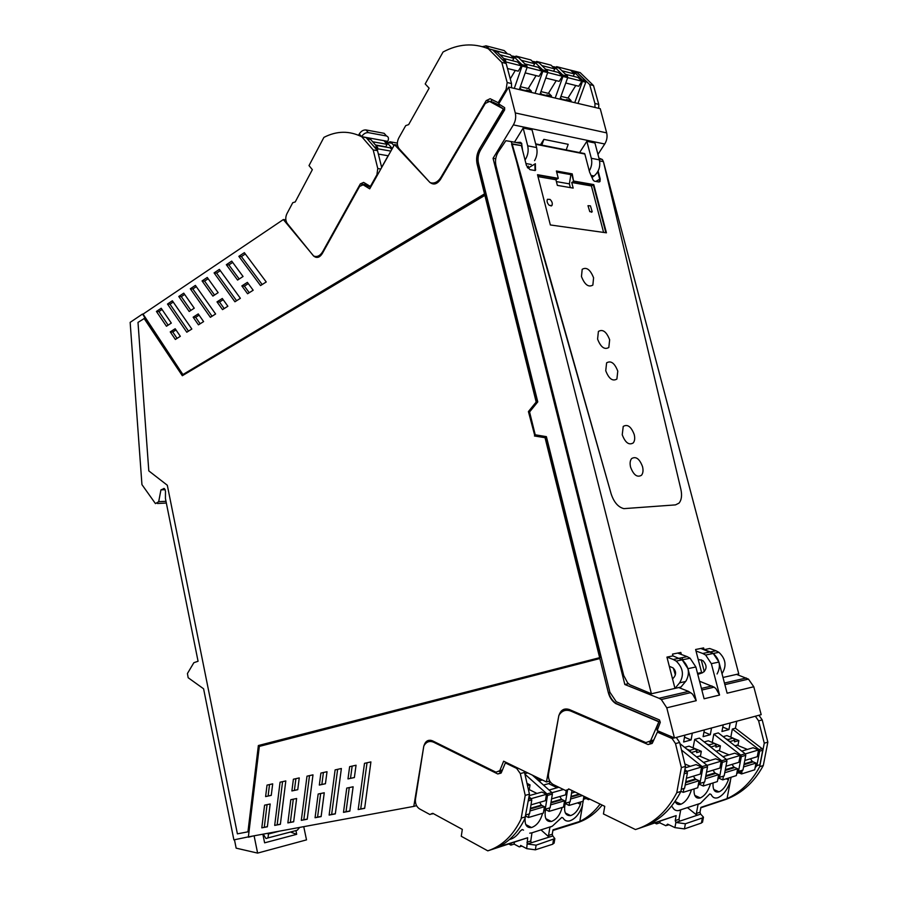 <?xml version="1.0" encoding="UTF-8"?>
<svg xmlns="http://www.w3.org/2000/svg" width="898" height="898" viewBox="0 0 898 898"><rect width="100%" height="100%" fill="white"/><g stroke="black" fill="none" stroke-linecap="round" stroke-linejoin="round"><path stroke-width="1.35" d="M566.2 149.932L568.21 144.32L543.862 139.37L540.461 144.825M541.853 145.094L543.862 139.37M549.722 781.047L546.433 781.956L558.691 716.346C560.386 710.138 563.944 707.86 569.377 709.532L645.875 742.612L650.567 740.861L658.952 721.565L656.741 727.605L657.19 730.59L674.443 737.943L761.178 714.662L753.781 686.768L748.449 679.113L736.551 674.387M697.78 674.398L702.562 672.737C707.074 669.459 707.197 665.418 702.943 660.625L698.509 659.446M699.553 681.223L714.157 687.15L715.919 688.609L719.556 695.03L711.351 663.667L718.95 662.05L727.122 693.2L753.77 686.757M535.129 170.541L529.932 169.643L526.452 165.58L521.379 145.622L512.096 143.815L511.007 141.525L505.855 140.705L498.076 152.245C495.651 156.521 494.944 160.978 495.965 165.647L623.706 675.476L627.59 682.806L629.812 684.747L651.398 693.772L680.965 687.037L686.072 680.897C690.147 673.186 688.856 666.17 682.188 659.85L672.961 655.888L682.188 659.85L687.958 668.673L696.231 700.687L692.571 694.12L688.553 691.404L659.042 698.274L624.828 684.5L628.51 683.704M678.72 687.554L688.553 691.404M669.302 666.282L672.995 667.876C675.835 670.604 676.317 673.556 674.432 676.733L672.557 679L666.945 657.1L673.253 659.48L687.183 656.64L677.608 653.082M589.268 170.878C591.636 166.86 592.321 162.661 591.311 158.284L586.854 141.323L579.58 152.593M586.596 160.731L585.361 156.005M591.995 177.512L594.072 175.986C598.854 171.821 600.627 166.456 599.393 159.878L594.947 143.007L586.854 141.323M721.981 673.59L722.228 673.309C726.841 665.777 725.73 658.784 718.883 652.318L715.987 650.781L710.34 651.926L713.236 653.475L700.822 648.468M697.522 673.399L701.596 672.501L695.613 649.501L703.628 647.907L704.088 649.647L710.34 651.926L702.719 653.475L696.006 651.016M514.475 142.21L523.152 128.044L527.687 145.813C528.787 150.875 527.901 155.601 525.038 160.012M522.602 150.426L521.581 143.321L520.503 142.344L516.002 142.513M527.328 167.567L528.226 166.86M534.579 160.663C536.948 156.465 537.61 152.099 536.589 147.564L532.065 129.896L523.152 128.044M597.956 154.4L604.736 144.006C606.913 140.458 607.553 136.743 606.666 132.882L600.234 108.68L508.683 87.084L515.272 112.935C516.182 117.066 515.553 121.05 513.364 124.889L493.058 158.306L495.718 158.789M493.058 158.306L624.828 684.5M674.443 737.943L666.776 707.804L661.298 699.52L659.042 698.274M657.336 730.22L660.277 722.34L659.48 719.96L616.253 701.72L609.888 692.223L546.399 436.653L535.219 434.789L529.573 411.958L537.767 401.889L478.488 163.313C477.489 158.699 478.174 154.276 480.542 150.056L504.631 109.904L504.642 107.659L498.716 103.899L508.683 87.084M717.064 673.971C721.128 666.439 719.848 659.603 713.236 653.475L718.95 662.05M702.719 653.475L705.626 655.035L711.351 663.667M687.183 656.64L690.102 658.223L695.86 666.978L704.111 698.779L719.556 695.041M499.097 104.123L499.344 106.267L503.8 109.186L479.498 148.922C476.771 153.782 475.985 158.856 477.141 164.154L484.516 193.889L182.889 374.567L143.063 314.109M608.316 692.594L599.864 658.537L608.316 692.594C609.585 697.364 612.032 701.012 615.658 703.538L658.537 721.678M658.952 721.565L616.084 703.437C612.447 700.923 610 697.275 608.732 692.493M183.214 374.376L484.954 193.968L477.568 164.222C476.423 158.935 477.208 153.861 479.936 149.001M164.278 488.512L160.944 489.87L158.699 501.679L155.455 503.61L141.94 484.617L130.154 322.371L142.456 314.076M163.537 488.546L164.424 488.591L165.479 491.116L165.423 498.469L198.065 661.254L193.856 662.702L187.435 673.511L188.165 677.721L203.588 688.788L233.884 839.877L248.432 836.846M182.631 375.544L144.455 318.386L138 322.404L148.799 470.889L167.309 485.246L237.398 833.849L248.353 831.75L258.792 745.452L600.066 657.594L545.49 437.764L534.882 435.99L528.843 411.576L536.611 402.023L485.246 195.158L182.328 375.723L144.039 318.363M182.799 374.365L142.692 314.356L283.341 219.55L313.784 256.154C316.871 258.444 319.71 257.569 322.303 253.539L359.593 186.425L363.129 184.808L369.718 188.827L394.491 144.634L429.558 182.081C433.341 185.302 436.978 184.416 440.48 179.42L485.313 103.416L489.556 101.418L503.8 109.186M492.721 102.114L498.962 104.898M658.459 731.185L658.133 731.949M248.387 837.217L253.101 835.993M165.232 489.668L160.944 489.87M165.995 501.309L158.699 501.679M546.433 781.956L503.632 761.201L499.793 770.675L495.965 772.201L432.499 740.828C427.987 739.222 425.046 741.232 423.676 746.833L413.787 806.393L248.376 836.857L259.32 746.406L599.864 658.537M503.363 109.085L479.498 148.922M534.882 435.99L528.417 411.576L536.185 402.023L484.819 195.091M534.445 435.99L545.49 437.764M247.938 831.862L258.366 745.531L599.651 657.673L545.064 437.775M178.781 296.486L189.186 311.483L194.249 308.194L183.753 293.163L178.781 296.486L181.295 296.654L190.847 310.394M190.32 288.786L210.368 317.308L215.61 313.997L195.394 285.384L190.32 288.786L192.834 288.965L212.051 316.242M202.072 280.917L212.882 296.093L218.147 292.669L207.247 277.46L202.072 280.917L204.598 281.119L214.521 295.027M214.083 272.902L234.928 301.773L240.383 298.316L219.37 269.366L214.083 272.902L216.62 273.104L236.589 300.718M226.33 264.708L237.566 280.064L243.055 276.494L231.729 261.105L226.33 264.708L228.878 264.932L239.194 279.009M193.149 317.185L198.458 324.84L203.599 321.596L198.245 313.918L193.149 317.185L195.674 317.331L200.153 323.774M217.002 301.874L222.513 309.619L227.868 306.24L222.3 298.473L217.002 301.874L219.527 302.042L224.186 308.564M247.59 293.758L253.169 290.234L247.377 282.365L241.854 285.912L247.59 293.758M238.846 256.345L244.357 252.664L266.235 281.972L260.532 285.575L238.846 256.345L241.394 256.581L262.171 284.531M175.368 339.455L180.33 336.312L175.166 328.735L170.25 331.89L175.368 339.455M166.444 326.243L171.305 323.089L161.202 308.239L156.42 311.438L166.444 326.243M167.488 304.04L186.795 332.215L191.835 329.038L172.36 300.774L167.488 304.04L169.991 304.197L188.49 331.149M435.081 183.877L433.902 182.956M347.986 778.914L349.636 766.656L356.046 765.231L354.373 777.545L347.986 778.914L354.384 777.488M346.751 788.096L353.127 786.783L349.816 811.152L343.485 812.353L346.751 788.096M318.161 794.034L324.257 792.777L321.125 816.596L315.063 817.741L318.161 794.034M320.889 773.077L327.018 771.708L325.435 783.752L319.329 785.065L320.889 773.077M335.111 769.9L341.375 768.508L335.313 813.902L329.128 815.081L335.111 769.9M301.313 820.345L306.993 776.186L312.987 774.851L307.251 819.223L301.313 820.345L307.273 819.055M358.179 809.569L364.498 763.334L370.908 761.908L364.655 808.346L358.179 809.569L364.678 808.166M265.617 796.582L271.263 795.37L272.689 783.853L267.02 785.121L265.617 796.582L271.263 795.314M291.895 790.947L293.388 779.228L299.247 777.915L297.754 789.69L291.895 790.947L297.754 789.634M274.687 825.397L280.367 824.319L285.811 780.923L280.064 782.203L274.687 825.397L280.389 824.151M287.854 822.905L293.657 821.805L296.632 798.513L290.795 799.714L287.854 822.905L293.68 821.625M270.175 804.002L264.584 805.158L261.801 827.844L267.357 826.789L270.175 804.002M653.239 741.31L650.051 741.658M563.843 709.33L563.54 710.969M279.379 831.144L268.244 834.051C268.581 837.104 267.806 838.575 265.92 838.463L263.26 834.119M268.244 834.051L268.075 833.232M299.696 827.406L297.216 830.246L267.503 838.047M370.548 187.323L365.856 185.224M317.858 256.559L318.599 257.12M283.341 219.55L285.845 219.853M318.319 257.21L317.769 256.547M317.219 256.491L315.905 257.322M394.491 144.634L397.488 145.173M184.64 294.432L181.295 296.654M196.292 286.664L192.834 288.965M208.168 278.739L204.598 281.119M220.302 270.657L216.62 273.104M232.683 262.396L228.878 264.932M199.087 315.131L195.674 317.331M223.187 299.696L219.527 302.042M248.297 283.611L244.402 286.114L249.24 292.714M244.402 286.114L241.854 285.912M245.322 253.966L241.394 256.581M170.25 331.89L172.753 332.013L177.063 338.378M172.753 332.013L175.986 329.936M156.42 311.438L158.924 311.572L168.128 325.155M158.924 311.572L162.055 309.484M173.235 302.031L169.991 304.197M416.549 805.652L413.787 806.393M429.536 741.49L430.827 740.266M499.445 771.303L501.881 771.404M352.162 766.095L350.512 778.319M349.266 787.58L346.011 811.702L349.85 810.973M346.011 811.702L343.485 812.353M320.665 793.518L317.578 817.101L321.147 816.417M317.578 817.101L315.063 817.741M323.415 772.516L321.854 784.459L325.446 783.696M321.854 784.459L319.329 785.065M337.637 769.339L331.643 814.43L335.347 813.723M331.643 814.43L329.128 815.081M309.507 775.625L303.827 819.706M367.035 762.772L360.715 808.918M269.523 784.56L268.12 795.987M295.891 778.667L294.409 790.352M282.567 781.642L277.179 824.757M293.287 799.198L290.357 822.265M261.801 827.844L267.38 826.62M267.065 804.642L264.293 827.204M686.768 749.078L689.754 750.346L695.254 748.797L689.024 746.159L684.646 747.383M717.771 779.442L719.523 777.342L724.136 775.906L726.965 760.965L726.359 759.371L699.362 738.111L694.715 739.38L693.065 747.866M706.569 743.791L709.162 744.869L714.482 743.376L708.286 740.794L704.212 741.928M737.269 773.257L740.749 772.168L742.949 770.024L745.778 755.308L745.172 753.748L718.321 732.903L713.831 734.137L712.271 742.455M725.73 738.661L727.952 739.57L733.105 738.111L726.942 735.597L723.148 736.652M736.764 721.217L735.428 728.222L732.341 729.064L730.804 737.179M692.313 733.15L691.09 739.952L683.625 741.995L684.905 735.136M704.38 729.906L703.1 736.663L710.318 734.687L711.542 727.986M730.164 722.991L728.94 729.591L721.947 731.5L723.227 724.854M684.893 769.631L686.802 771.191L684.478 771.887M681.301 789.286L684.579 788.264L687.419 772.841L686.802 771.191M698.15 785.604L699.924 783.471L702.764 768.228L702.146 766.611L681.492 750.032M679.921 743.6L706.917 765.186L702.146 766.611M699.924 783.471L704.683 781.978L707.523 766.802L706.917 765.186M689.754 750.346L691.426 752.805M695.254 748.797L696.983 750.908L696.657 752.647L701.327 751.312L700.507 755.768L696.567 756.913M693.155 747.843L701.327 751.312M726.965 760.965L722.351 762.346L719.523 777.342M722.351 762.346L721.745 760.752L694.715 739.38M709.162 744.869L710.846 747.158M714.482 743.376L716.2 745.441L715.886 747.147L720.409 745.856L719.579 750.257L716.065 751.267M714.516 743.409L720.409 745.856M736.753 773.492L738.482 771.416L741.31 756.655L740.715 755.083L713.831 734.137M727.952 739.57L729.647 741.703M733.105 738.111L734.811 740.154L734.497 741.827L738.874 740.581L738.055 744.913L734.946 745.811M733.251 738.279L738.874 740.581M755.128 767.723L756.846 765.68L759.663 751.143L759.068 749.594L732.341 729.064M735.428 728.222L762.133 748.685L759.068 749.594M691.09 739.952L684.5 737.191M710.318 734.687L703.953 732.061M728.94 729.591L722.778 727.088M667.214 810.995L662.398 815.541L667.203 810.995M685.488 766.398L681.358 767.61L675.509 743.6L679.64 742.466L685.488 766.398L680.886 791.419L679.764 793.585C671.704 808.301 661.007 818.796 647.66 825.082L676.16 815.597L675.251 820.57L675.88 822.467L685.387 823.758L702.382 817.943L703.46 817.169L700.642 814.104L697.039 815.328L696.388 813.442L698.072 804.451L700.44 803.328L709.813 793.888L700.44 803.328L678.349 810.602L680.662 810.187L678.989 819.302L679.629 821.21L697.016 815.317L687.767 807.852M700.642 814.104L700.002 812.23L700.911 807.358L727.043 798.659L730.433 780.878C727.447 789.701 723.272 795.314 717.906 797.693C714.819 798.659 712.574 797.604 711.16 794.517L709.813 793.888L711.16 794.517C712.574 797.592 714.83 798.659 717.906 797.705C722.912 795.538 726.953 790.363 730.018 782.169L731.129 777.23M672.512 807.066C673.792 809.727 675.734 810.905 678.349 810.602C675.734 810.905 673.792 809.727 672.512 807.066L671.289 806.382M694.053 788.927C693.727 795.729 695.703 798.76 699.98 798.03L700.339 797.907C704.874 795.796 708.264 791.071 710.531 783.73M728.761 777.982L728.424 779.778C726.055 786.098 722.935 790.117 719.062 791.834C714.696 792.833 712.698 789.87 713.046 782.944M675.072 801.308C676.273 804.114 678.248 805.079 681.01 804.193C685.679 802.015 689.159 797.2 691.46 789.746M691.482 752.479L696.983 750.908M710.879 746.956L716.2 745.441M729.67 741.613L734.811 740.154M759.663 751.143L762.728 750.223L759.91 764.726L756.846 765.68M762.728 750.223L762.133 748.685M726.168 778.802L728.424 779.778M564.056 709.252L563.753 710.879M649.479 742.231L652.173 743.387M679.64 742.466L676.295 737.449M675.891 822.478L679.629 821.21M654.9 823.073L656.584 823.881L659.761 822.815L665.901 825.745L667.618 824.14L674.926 827.619L684.433 828.899L701.428 823.017L702.606 821.737M638.489 828.54L676.16 815.597M659.761 822.815L660.052 821.356M681.358 767.61L676.766 792.71L680.886 791.419M676.766 792.71L676.071 794.068C666.204 812.331 652.666 824.151 635.458 829.55L603.434 813.947L604.747 806.337L568.614 788.904L568.367 789.432L569.22 789.196M727.043 798.659C740.828 792.238 751.716 781.563 759.708 766.656L763.289 765.534C753.602 783.348 740.087 794.999 722.744 800.466L700.844 807.762M763.289 765.534L767.846 742.141L764.265 743.196L759.708 766.656M764.265 743.196L758.619 720.881L755.353 716.234M659.458 731.612L657.37 732.151L652.442 742.915L648.075 744.532L570.859 711.093C565.751 709.229 561.755 710.7 558.848 715.47L548.465 774.267C548.083 778.835 549.643 782.248 553.146 784.493L565.538 790.498L568.367 789.432M657.37 732.151L672.074 738.504L675.509 743.6M656.584 823.881L656.865 822.422M758.945 715.268L762.2 719.904L767.846 742.141M685.601 782.697L696.152 779.453L699.059 780.732L685.174 785.032M699.059 780.732L697.746 787.77L683.21 792.35L683.917 788.466M690.293 766.32L684.893 763.962M685.219 767.812L696.085 764.602L701.607 766.993L700.294 774.054L686.42 778.285M693.335 776.175L695.333 779.004L685.746 781.956M696.152 779.453L695.333 779.004M680.909 791.318L683.21 792.35M687.071 771.337L701.607 766.993M705.705 776.501L715.785 773.403L718.669 774.648L705.278 778.802M718.669 774.648L717.367 781.574L703.302 786.008L704.021 782.192M709.959 760.505L699.542 756.049M703.46 762.424L715.728 758.799L721.229 761.122L719.915 768.082L706.524 772.157M712.978 770.192L714.976 772.965L705.85 775.771M715.785 773.403L714.976 772.965M699.609 784.381L703.302 786.008M707.164 765.332L721.229 761.122M725.157 770.518L734.789 767.543L737.651 768.767L724.72 772.774M737.651 768.767L736.349 775.591L722.744 779.879L723.451 776.119M728.996 754.87L718.625 750.526M722.924 756.666L734.744 753.175L740.199 755.454L738.886 762.301L725.966 766.241M731.993 764.4L733.98 767.116L725.292 769.788M734.789 767.543L733.98 767.116M719.163 778.319L722.744 779.879M726.605 759.517L740.199 755.454M743.971 764.714L753.175 761.874L756.026 763.076L743.544 766.937M756.026 763.076L754.724 769.788L741.557 773.941L741.984 771.685M747.428 749.426L737.112 745.183M741.759 751.098L753.141 747.731L758.574 749.953L757.261 756.7L744.779 760.505M750.402 758.788L752.367 761.459L744.105 764.007M753.175 761.874L752.367 761.459M738.818 772.774L741.557 773.941M745.407 753.893L758.574 749.953M520.178 831.144C517.024 835.757 513.577 838.519 509.862 839.417L509.862 839.417C513.577 838.519 517.024 835.757 520.178 831.144L522.176 829.528L520.178 831.144M531.302 842.784L527.485 843.997L536.117 845.164L554.852 838.62L552.798 835.959L549.105 837.138L548.555 835.421L549.902 827.249L552.326 826.182L561.811 817.416L552.326 826.182L531.975 832.805L530.752 841.044L531.302 842.784L549.082 837.127L541.101 829.988M552.798 835.959L552.259 834.242L552.988 829.819L579.816 821.434L582.555 805.259C579.592 813.846 575.225 819.088 569.433 820.963C566.638 821.502 564.516 820.514 563.08 817.999L561.811 817.416L563.08 817.999C564.516 820.503 566.638 821.49 569.433 820.963C574.855 819.279 579.098 814.441 582.185 806.426L583.565 799.299M523.523 830.111L522.187 829.539M529.719 833.187L531.975 832.805L529.719 833.187M545.67 809.659L545.266 811.545C544.547 818.628 546.568 821.939 551.338 821.479L551.619 821.401C556.625 819.414 560.128 814.767 562.137 807.482M580.815 801.914L580.411 804.305C578.031 810.467 574.754 814.228 570.578 815.586C565.493 815.9 563.663 812.084 565.078 804.103M525.117 818.246C524.701 824.97 526.834 828.068 531.515 827.541C536.791 825.655 540.484 820.907 542.594 813.307M526.116 814.845L529.528 813.835L531.784 799.927L528.361 800.904M529.09 796.436L531.784 799.927M527.743 772.886L524.814 773.672M534.108 775.984L533.491 776.141M577.526 802.891L580.411 804.305M527.003 783.393L530.022 784.874L527.496 785.57M543.705 811.13L545.232 809.199L547.499 795.426L546.983 793.944L524.926 774.166M530.022 784.874L529.36 788.983L528.338 789.263M532.346 775.12L551.877 792.552L546.983 793.944M545.232 809.199L550.126 807.751L552.382 794.034L551.877 792.552M533.625 776.265L538.598 778.667L540.035 780.631L539.844 781.81M538.598 778.667L539.283 778.487M563.843 805.147L565.358 803.25L567.491 790.453M549.868 781.294L549.531 783.382L543.481 785.065M571.992 790.532L570.095 801.847L565.358 803.25M583.386 799.355L585.002 796.807M540.035 780.631L542.381 779.992M529.45 794.191L525.229 795.381L520.312 773.571L524.533 772.448L529.45 794.191L524.892 818.707C518.348 831.907 509.604 841.28 498.637 846.825L527.665 837.744L526.711 848.644L520.638 845.411L520.29 846.41L521.693 845.972M432.522 740.828L431.152 741.49M499.277 771.528L501.365 772.549L505.35 762.907L506.539 762.615M524.533 772.448L524.129 771.146M525.229 795.381L521.02 819.223C513.027 835.611 501.96 846.152 487.794 850.844L527.665 837.744M509.099 844.176L510.883 845.13L514.116 844.109L514.397 842.515M514.116 844.109L519.358 846.904L520.29 846.41M521.581 818.011L525.801 816.753M579.816 821.434C587.618 817.595 594.375 811.814 600.089 804.092M487.794 850.844L461.269 836.285L462.313 829.382L432.791 813.319M501.353 772.583L497.784 773.975L433.756 742.276C429.491 740.502 426.191 741.77 423.8 746.047L415.437 799.422C415.145 803.643 416.492 806.786 419.478 808.851L429.929 814.542L432.061 813.521M505.35 762.907L516.664 768.396L520.312 773.571M501.05 773.122L497.761 773.964L501.062 773.111M434.868 741.995L433.712 742.253L434.913 742.017M536.117 845.164L535.354 849.822L526.711 848.644M554.167 842.739L552.753 844.199L535.354 849.822M602.165 805.091C595.06 813.835 586.652 819.773 576.943 822.916L552.887 830.459M510.883 845.13L511.164 843.525M530.314 808.941L542.033 805.517L544.424 806.718L529.988 810.95M544.424 806.718L543.38 813.072L528.495 817.506L529.068 813.97M536.982 793.45L528.462 789.23M529.214 795.639L541.898 792.058L546.467 794.303L545.412 800.69L530.976 804.866M539.664 802.352L541.359 805.102L530.426 808.29M542.033 805.517L541.359 805.102M525.902 816.17L528.495 817.506M531.571 798.547L546.467 794.303M550.923 802.913L562.17 799.624L564.561 800.803L550.586 804.9M564.561 800.803L563.517 807.066L549.082 811.377L549.655 807.886M557.142 787.759L548.644 783.628M566.245 790.711L565.56 794.853L551.574 798.906M559.813 796.526L561.508 799.22L551.024 802.273M562.17 799.624L561.508 799.22M545.187 809.424L549.082 811.377M552.169 792.676L563.428 789.477M549.048 790.038L558.882 787.265M582.42 795.561L570.567 799.04M580.029 794.404L570.904 797.076M583.902 796.279L583.06 801.24L569.051 805.427L569.624 801.981M565.291 803.564L569.051 805.427M575.191 792.07L571.566 793.125M588.617 798.547L588.437 799.647L589.952 799.198M586.08 798.513L588.437 799.647M574.731 102.664L582.488 81.404L585.754 82.223L577.998 103.427M570.455 101.654L571.094 100.632L568.647 98.196L560.936 96.367M572.026 71.615L574.047 71.952L582.364 80.045L582.488 81.404M567.334 100.913L566.458 99.532L571.094 100.632M561.879 99.633L561.003 98.241L560.363 99.274M560.318 98.073L561.003 98.241M567.491 76.195L559.23 68.113L554.47 66.879L562.822 75.073L562.945 76.442L567.693 77.643L567.491 76.195L562.743 74.994M559.925 99.173L567.693 77.643M555.189 98.05L562.945 76.442M550.901 97.04L551.54 95.996L549.093 93.538L540.944 91.596M552.45 66.553L554.47 66.879M547.634 96.266L546.77 94.862L551.54 95.996M542.022 94.941L541.146 93.538L540.506 94.582M540.327 93.336L541.146 93.538M547.499 71.11L539.204 62.916L534.31 61.648L542.684 69.943L542.819 71.335L547.701 72.581L547.499 71.11L542.605 69.864M539.934 94.458L547.701 72.581M535.051 93.302L542.819 71.335M530.763 92.292L531.403 91.226L528.933 88.745L520.346 86.691M532.278 61.322L534.31 61.648M527.351 91.484L526.475 90.058L531.403 91.226M521.558 90.114L520.683 88.689L520.043 89.755M519.729 88.464L520.683 88.689M516.866 57.124L518.584 57.573L526.89 65.857L527.104 67.35L519.336 89.598M514.296 88.408L522.064 66.07L527.104 67.35M511.49 55.945L513.533 56.26L521.929 64.667L522.064 66.07M493.956 51.186L497.312 52.062L505.641 60.447L505.54 62.871M585.754 82.223L585.552 80.798L577.313 72.794L574.047 71.952M567.401 100.475L561.946 99.184M547.713 95.817L542.1 94.492M527.429 91.024L521.637 89.654M434.048 182.934L434.722 183.641M594.947 103.495L589.683 84.58L593.499 85.546L598.753 104.404L594.947 103.495L594.947 107.434M589.683 84.58L576.348 71.627L561.789 67.979M508.212 54.06L487.85 48.548M593.499 85.546L580.175 72.615L576.348 71.627M506.146 63.477L492.654 49.873L488.299 48.739C473.414 42.756 458.328 43.845 443.062 51.994L425.192 83.929L429.132 88.161L408.646 124.62L405.705 125.63L398.678 138.157C396.815 142.131 396.927 145.599 399.004 148.563L430.03 182.586C434.172 183.944 437.82 182.171 440.985 177.288L486.2 100.61L490.14 98.724L498.222 102.698L506.113 89.43L507.168 82.515L501.802 62.377L506.146 63.477L511.523 83.559L511.534 87.757M486.2 100.61L490.544 101.575L492.452 99.757M435.766 183.675L434.217 183.248M598.753 108.332L598.753 104.404M482.394 46.662L486.211 45.865L504.227 50.58L506.977 53.33M488.299 48.739L501.802 62.377M499.243 102.933L498.222 102.698M561.924 70.751L574.462 73.984L570.668 70.291L556.625 66.643L556.199 67.328M573.07 76.218L574.462 73.984M557.725 67.72L556.625 66.643M567.424 78.384L567.873 77.666L581.893 81.213L578.065 77.486L565.538 74.287M581.893 81.213L578.75 86.242L565.762 82.998M575.798 85.501L567.974 98.039M541.909 65.588L554.885 68.933L551.08 65.195L536.611 61.434L536.185 62.142M553.494 71.211L554.885 68.933M537.711 62.534L536.611 61.434M547.421 73.378L547.892 72.592L562.339 76.263L558.5 72.491L545.535 69.168M542.92 70.65L543.29 70.033M562.339 76.263L559.196 81.37L545.771 78.025M556.232 80.629L548.397 93.37M521.289 60.278L534.714 63.736L530.898 59.953L515.991 56.08L515.564 56.787M533.322 66.048L534.714 63.736M517.001 57.09L515.991 56.08M526.8 68.226L527.306 67.372L542.19 71.144L538.34 67.328L524.926 63.904M542.19 71.144L539.047 76.341L525.173 72.884M536.072 75.6L528.237 88.576M500.029 54.8L513.925 58.381L510.098 54.554L494.719 50.557L494.304 51.276M512.534 60.727L513.925 58.381M495.842 51.68L494.719 50.557M505.552 62.871L506.068 61.984L521.424 65.88L517.562 62.018L503.677 58.46M521.424 65.88L518.269 71.166L507.482 68.484M515.295 70.426L510.266 78.889M390.046 142.928L391.842 143.197L393.908 145.555M392.291 148.552L386.847 142.355L391.887 143.253M385.062 141.996L386.847 142.355M368.82 139.111L370.616 139.381L377.676 147.508L377.351 150.494M317.712 256.244L318.476 257.165M387.734 142.468L387.723 141.368L368.562 137.888L368 138.909M387.712 141.368C389.025 138.606 388.621 136.81 386.499 135.991L368.348 132.635C365.688 132.466 363.443 133.791 361.613 136.631L368.55 137.91L369.718 139.224M377.53 150.684L366.171 137.607L361.838 136.822C349.356 130.58 336.716 130.771 323.909 137.383L309.013 165.591L312.347 169.666L295.229 201.938L292.748 202.712L286.866 213.825C285.306 217.372 285.418 220.549 287.18 223.366L313.525 255.941C317.016 257.367 320.081 255.93 322.73 251.608L360.322 183.91L363.6 182.395L370.38 186.425L376.924 174.751L377.766 168.521L373.186 149.932L377.53 150.684L381.672 167.488M364.397 184.999L365.531 183.439M319.183 256.839L317.645 256.357M361.602 136.653L359.279 133.959C361.097 131.108 363.342 129.772 366.002 129.952L383.962 133.286M359.279 133.959L358.56 135.272M361.838 136.822L373.186 149.932M371.009 186.515L370.38 186.425M390.933 143.04L389.777 141.727L389.204 142.726M397.343 143.096L389.777 141.727M372.692 141.761L387.117 144.342L383.895 140.66M375.476 144.982L385.758 146.789L387.117 144.342M377.542 149.921L377.923 148.653M391.719 149.584L390.192 147.844L375.757 145.296M388.116 155.747L381.785 167.062M390.866 151.111L378.114 148.877M388.25 155.769L378.361 154.086M571.745 182.496L591.423 185.942L593.309 184.876L605.858 232.739L593.309 184.876L573.642 181.418L572.228 173.875L556.39 171.002L558.287 178.354L555.907 179.735L557.366 185.392L573.193 188.097L571.745 182.496L573.642 181.418L571.757 174.156L570.881 174.65L569.377 183.854L570.353 187.615M538.003 176.603L555.907 179.735M591.423 185.942L603.591 232.425M590.435 205.855L587.988 205.687L589.784 211.647L592.209 211.805L590.435 205.855M550.081 199.423L547.443 199.289C546.613 201.242 547.23 203.274 549.307 205.384L551.933 205.519C552.764 203.565 552.147 201.534 550.081 199.423M556.39 181.598L569.377 183.854M557.804 178.635L537.61 175.076L557.804 178.635M570.881 174.65L556.67 172.09M574.114 181.138L593.78 184.606L573.642 181.418L571.757 174.156L556.491 171.383L572.228 173.875M599.224 181.98L599.729 179.218L597.754 171.709L599.729 179.218L595.801 181.43M535.489 170.328L535.365 163.717L535.174 169.935L534.332 170.429M535.657 169.643L535.051 170.553L534.882 164.008L528.035 168.106L528.35 166.13M704.313 671.648L701.226 659.772M598.932 158.104L602.345 159.507L603.422 161.651L599.628 160.91L603.422 161.651L738.773 673.882L723.002 677.474M583.689 153.39L584.845 154.029L589.571 172.068L593.084 179.959L594.285 181.16L598.809 181.968L599.987 181.553L600.201 178.949L599.987 181.553M535.758 144.297L584.845 154.029L535.758 144.297M521.379 145.622L511.624 144.107L611.111 493.799C613.906 502.24 618.172 507.19 623.885 508.638L675.476 504.889L678.967 503.161C681.56 500.107 682.199 495.505 680.886 489.354L603.422 161.651L680.886 489.354C682.188 495.505 681.548 500.107 678.967 503.161L675.476 504.889L623.885 508.638C618.172 507.179 613.906 502.24 611.111 493.799L512.096 143.815L651.398 693.772M593.589 277.808C590.334 269.613 586.529 266.785 582.185 269.31L581.466 276.55C584.733 284.756 588.527 287.596 592.86 285.081L593.589 277.808C590.334 269.613 586.529 266.785 582.185 269.31L581.466 276.55C584.733 284.756 588.527 287.596 592.86 285.081L593.589 277.808M609.652 339.781C606.487 331.688 602.738 328.915 598.405 331.441L597.585 339.096C600.762 347.2 604.511 349.996 608.822 347.481L609.652 339.781C606.487 331.688 602.738 328.915 598.405 331.441L597.585 339.096C600.762 347.2 604.511 349.996 608.822 347.481L609.652 339.781M642.53 466.634C639.544 458.766 635.919 456.083 631.642 458.564C630.059 460.517 629.711 463.379 630.587 467.162C633.584 475.042 637.21 477.747 641.464 475.278C643.069 473.313 643.428 470.44 642.53 466.634C639.544 458.766 635.919 456.083 631.642 458.564C630.059 460.517 629.711 463.379 630.587 467.162C633.584 475.042 637.21 477.747 641.464 475.278C643.069 473.313 643.428 470.44 642.53 466.634M617.779 371.132C614.659 363.095 610.932 360.334 606.61 362.859L605.735 370.739C608.878 378.788 612.593 381.56 616.892 379.057L617.779 371.132C614.659 363.095 610.932 360.334 606.61 362.859L605.735 370.739C608.878 378.788 612.593 381.56 616.892 379.057L617.779 371.132M622.235 434.767C625.289 442.703 628.937 445.43 633.213 442.95C634.751 441.041 635.088 438.235 634.224 434.553C631.182 426.629 627.522 423.912 623.234 426.415L622.235 434.767C625.289 442.703 628.937 445.43 633.213 442.95C634.751 441.041 635.088 438.235 634.224 434.553C631.182 426.629 627.522 423.912 623.234 426.415L622.235 434.767M666.945 657.1L672.961 655.888L672.501 654.103L680.83 652.442L681.358 654.474M520.907 142.636L519.246 143.152M672.557 679L674.97 688.407L679.595 682.85C684.254 675.083 683.109 667.82 676.183 661.085L690.102 658.223M673.253 659.48L676.183 661.085M682.525 659.783L682.469 658.773M673.354 668.168L675.363 674.937M704.088 649.647L709.746 648.513L715.987 650.781M598.113 171.024L600.201 178.949M558.287 178.354L537.509 174.695L550.351 224.96L606.431 232.818L593.78 184.606M303.749 826.665L306.51 839.877L257.614 853.1L254.1 835.802M295.913 830.583L296.688 834.321L264.618 842.829L262.856 834.197M234.468 839.776L236.152 848.15L257.614 853.1M296.688 834.321L290.447 832.019M746.238 677.979L724.462 683.052M711.934 685.971L701.417 688.418M594.072 175.986L591.075 175.436M531.268 164.502L525.936 163.526M604.736 144.006L513.364 124.889M606.666 132.882L515.272 112.935M536.589 147.564L527.687 145.813M599.393 159.878L591.311 158.284M666.776 707.815L696.231 700.687M687.958 668.673L695.86 666.978M489.556 101.418L493.687 102.327M650.567 740.861L653.89 739.974M367.248 185.426L363.129 184.808M502.51 769.979L499.793 770.675M726.359 759.371L721.745 760.752M745.172 753.748L740.715 755.083M691.179 733.453L692.201 733.879M710.419 728.289L711.429 728.705M729.041 723.294L730.052 723.698M687.419 772.841L684.119 773.829M707.523 766.802L702.764 768.228M742.949 770.024L738.482 771.416M745.778 755.308L741.31 756.655M675.251 820.57L678.989 819.302M675.88 822.467L674.926 827.619M671.019 737.92L673.096 737.37M648.075 744.532L652.128 743.443M572.25 710.778L570.859 711.093M685.387 823.758L684.433 828.899M696.388 813.442L700.002 812.23M702.382 817.943L701.428 823.017M667.192 825.251L668.808 824.701M667.158 825.341L668.898 824.746M758.619 720.881L762.2 719.904M531.268 798.423L528.641 799.175M587.595 798.064L583.812 799.186M585.81 797.2L584.89 797.469M552.382 794.034L547.499 795.426M526.935 842.245L530.752 841.044M516.597 768.362L517.776 768.059M548.555 835.421L552.259 834.242M553.516 839.585L552.753 844.199M579.266 794.034L571.005 796.447M504.238 61.547L505.855 61.962M582.286 79.967L585.552 80.798M513.533 56.26L518.584 57.573M521.85 64.577L526.89 65.857M505.641 60.447L502.296 59.594M488.961 48.649L486.211 45.865M511.523 83.559L507.168 82.515M507.134 89.665L506.113 89.43M440.985 177.288L441.67 177.4M375.633 148.507L377.856 148.9M367.226 138.82L370.672 139.437M377.676 147.508L374.241 146.902M368.348 132.635L366.002 129.952M380.819 169.015L377.766 168.521M377.553 174.852L376.924 174.751M360.322 183.91L364.644 184.561M322.73 251.608L323.336 251.676M685.589 681.503L679.595 682.85M724.877 684.635L748.449 679.113M705.626 655.035L718.883 652.318M701.843 690.034L714.168 687.15M661.298 699.52L690.798 692.616M166.343 503.037L157.464 503.509M694.771 795.392L700.339 797.907M713.764 789.488L719.062 791.834M675.139 801.487L681.01 804.193M672.074 738.504L674.331 737.898M703.46 817.169L702.505 822.242M695.254 778.959L685.758 781.877M714.898 772.92L705.862 775.692M733.902 767.072L725.303 769.721M752.3 761.414L744.116 763.929M545.861 818.695L551.338 821.479M565.347 812.982L570.578 815.586M525.79 824.566L531.515 827.541M433.319 813.61L431.781 814.037M516.664 768.396L517.843 768.093M554.852 838.62L554.088 843.211M520.167 846.646L521.918 846.096M582.364 80.045L585.631 80.887M562.822 75.073L567.558 76.285M542.684 69.943L547.578 71.189M521.929 64.667L526.969 65.947M502.386 59.683L505.72 60.536M488.591 48.582L485.829 45.798M386.802 142.299L391.842 143.197M367.181 138.763L370.616 139.381M386.499 135.991L384.164 133.331M591.389 212.254L592.209 211.805M551.035 206.024L551.933 205.519M599.134 158.867L602.345 159.507M584.632 153.592L535.646 143.871M521.828 143.658L511.007 141.525"/></g></svg>
